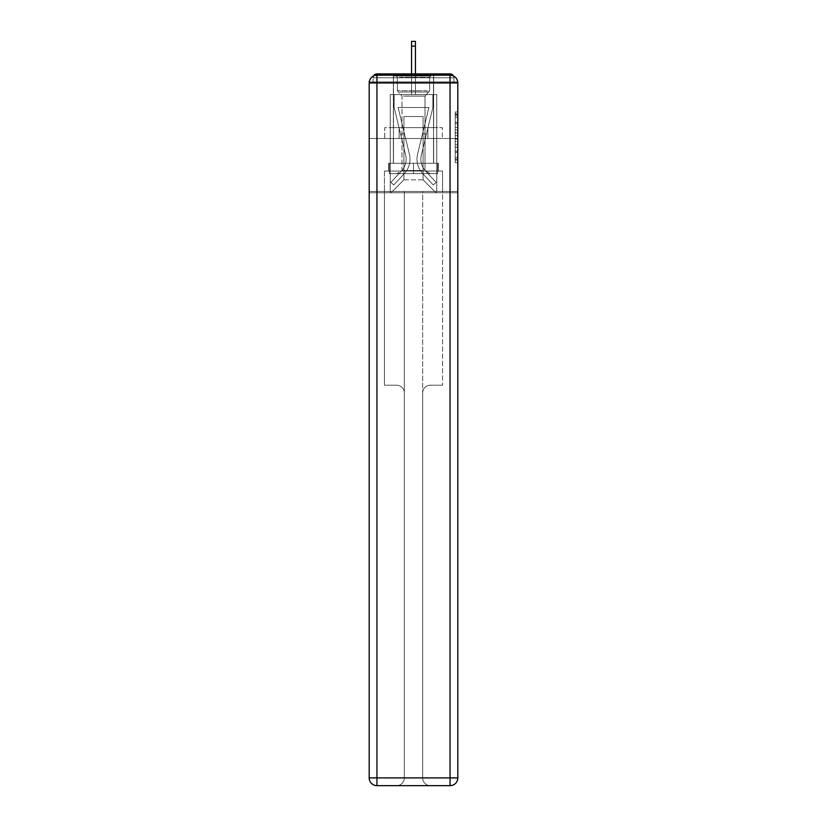 <?xml version="1.0" encoding="UTF-8"?>
<svg xmlns="http://www.w3.org/2000/svg" width="827" height="827" viewBox="0 0 827 827"><rect width="100%" height="100%" fill="white"/><g stroke="black" fill="none" stroke-linecap="round" stroke-linejoin="round"><path stroke-width="0.62" stroke-dasharray="4.13 3.1" d="M455.222 127.441L455.222 135.556L457.807 135.556L457.807 160.149L457.807 114.508L457.807 135.556L455.222 135.556L455.222 113.744L455.222 162.681L455.222 111.965L455.222 159.135L457.807 159.135L455.222 159.135L457.807 159.135L455.222 159.135L455.222 151.021L455.222 162.681L457.807 162.681L457.807 111.965L457.807 159.011L457.807 139.101L455.222 139.101L457.807 139.101L457.807 151.021L457.807 115.522L455.222 115.522L457.807 115.522L457.807 162.681L457.807 114.508L457.807 162.681L455.222 162.681L455.222 111.965L457.807 111.965L457.807 114.508L457.807 111.965L457.807 114.508L457.807 111.965L457.807 113.744L457.807 111.965L455.222 111.965L455.222 115.522L457.807 115.522L455.222 115.522L455.222 127.441L457.807 127.441M433.648 73.903L433.648 127.637L393.352 127.637L433.648 127.637L393.352 127.637L393.352 73.903L433.648 73.903L393.352 73.903L433.648 73.903L393.352 73.903L393.352 127.637L433.648 127.637L433.648 73.903L393.352 73.903M457.807 132.506L457.807 129.973L457.807 132.506L455.222 132.506L455.222 122.303L455.222 152.354L455.222 144.808L457.807 144.808L455.222 144.808L455.222 162.681L457.807 162.681L455.222 162.681L457.807 162.681L455.222 162.681L455.222 111.965L457.807 111.965L455.222 111.965L457.807 111.965L455.222 111.965L455.222 132.506L457.807 132.506M457.807 82.948L450.053 82.948L450.053 75.195A7.753 7.753 0 0 1 457.807 82.948A7.753 7.753 0 0 0 450.053 75.195A7.753 7.753 0 0 1 457.807 82.948A7.753 7.753 0 0 0 450.053 75.195L376.947 75.195L376.947 82.948L450.053 82.948L450.053 777.897L376.947 777.897L376.947 82.948L369.193 82.948A7.753 7.753 0 0 1 376.947 75.195L450.053 75.195L376.947 75.195A7.753 7.753 0 0 0 369.193 82.948L369.193 777.897A7.753 7.753 0 0 0 376.947 785.65L450.053 785.65A7.753 7.753 0 0 0 457.807 777.897L457.807 82.948L457.807 138.491L457.807 82.948L457.807 138.491L369.193 138.491L457.807 138.491L369.193 138.491L369.193 82.948L369.193 138.491L457.807 138.491L369.193 138.491L457.807 138.491L369.193 138.491L457.807 138.491L457.807 192.743L369.193 192.743L457.807 192.743L457.807 81.914L453.93 81.914L453.93 77.779A3.877 3.877 0 0 0 453.496 76.001M411.567 46.126L415.433 46.126L411.567 46.126L415.433 46.126L411.567 46.126L415.433 46.126L411.567 46.126L415.433 46.126L411.567 46.126L415.433 46.126L411.567 46.126L415.433 46.126L411.567 46.126L415.433 46.126L411.567 46.126L415.433 46.126L411.567 46.126L415.433 46.126L415.433 41.35L411.567 41.35L411.567 94.567L390.251 94.567L390.251 192.743L436.749 192.743L436.749 94.567L390.251 94.567L390.251 192.743L391.026 192.743L403.938 179.821L403.938 116.524L403.938 179.821L403.938 116.524L423.062 116.524L423.062 179.821L435.974 192.743L436.749 192.743L436.749 94.567L390.251 94.567L390.251 192.743L391.026 192.743L403.938 179.821L403.938 116.524L403.938 179.821L403.938 116.524L423.062 116.524L423.062 179.821L435.974 192.743L436.749 192.743L436.749 94.567L390.251 94.567L390.251 192.743L391.026 192.743L403.938 179.821L403.938 116.524L423.062 116.524L423.062 179.821L435.974 192.743L436.749 192.743L436.749 94.567L390.251 94.567L390.251 192.743L391.026 192.743L403.938 179.821L403.938 116.524L423.062 116.524L423.062 179.821L435.974 192.743L436.749 192.743L436.749 94.567L390.251 94.567L390.251 192.743L391.026 192.743L403.938 179.821L403.938 116.524L423.062 116.524L423.062 179.821L435.974 192.743L436.749 192.743L436.749 94.567L390.251 94.567L390.251 192.743L391.026 192.743L403.938 179.821L403.938 116.524L423.062 116.524L423.062 179.821L435.974 192.743L436.749 192.743L436.749 94.567L390.251 94.567L390.251 192.743L391.026 192.743L403.938 179.821L403.938 116.524L423.062 116.524L423.062 179.821L435.974 192.743L436.749 192.743L436.749 94.567L390.251 94.567L390.251 192.743L391.026 192.743L403.938 179.821L403.938 116.524L423.062 116.524L423.062 179.821L435.974 192.743L436.749 192.743L436.749 94.567L390.251 94.567L390.251 192.743L391.026 192.743L403.938 179.821L403.938 116.524L423.062 116.524L423.062 179.821L435.974 192.743L436.749 192.743L436.749 94.567L415.433 94.567L436.749 94.567L415.433 94.567L436.749 94.567L415.433 94.567L436.749 94.567L415.433 94.567L436.749 94.567L415.433 94.567L415.433 81.914L415.433 94.567L415.433 81.914L415.433 94.567L415.433 81.914L415.433 94.567L415.433 81.914L415.433 94.567L415.433 81.914L415.433 94.567L415.433 81.914L415.433 94.567L415.433 81.914L415.433 94.567L415.433 81.914L415.433 94.567L415.433 81.914L415.433 94.567L390.251 94.567L390.251 192.743L391.026 192.743L403.938 179.821L403.938 116.524L423.062 116.524L423.062 179.821L435.974 192.743L436.749 192.743L436.749 94.567L436.749 192.743L436.749 94.567L436.749 192.743L436.749 94.567L436.749 192.743L436.749 94.567L436.749 192.743L391.026 192.743L403.938 179.821L403.938 116.524L423.062 116.524L423.062 179.821L435.974 192.743L423.062 179.821L435.974 192.743L423.062 179.821L435.974 192.743L423.062 179.821L435.974 192.743L423.062 179.821L403.938 179.821L403.938 116.524L423.062 116.524L423.062 179.821L435.974 192.743L423.062 179.821L423.062 116.524L403.938 116.524L423.062 116.524L423.062 179.821L423.062 116.524L403.938 116.524L403.938 179.821L403.938 116.524L423.062 116.524L423.062 179.821L423.062 116.524L403.938 116.524L403.938 179.821L423.062 179.821L423.062 116.524L403.938 116.524L423.062 116.524L423.062 179.821L423.062 116.524L403.938 116.524L403.938 179.821L391.026 192.743L403.938 179.821L391.026 192.743L403.938 179.821L391.026 192.743L403.938 179.821L391.026 192.743L403.938 179.821L391.026 192.743L390.251 192.743L391.026 192.743L390.251 192.743L391.026 192.743L390.251 192.743L391.026 192.743L390.251 192.743L390.251 94.567L390.251 192.743L390.251 94.567L390.251 192.743L390.251 94.567L390.251 192.743L390.251 94.567L415.433 94.567L415.433 41.35L415.433 94.567L415.433 41.35L415.433 94.567L411.567 94.567L415.433 94.567L415.433 41.35L415.433 94.567L415.433 41.35L415.433 94.567L411.567 94.567L415.433 94.567L415.433 41.35L415.433 94.567L415.433 41.35L415.433 94.567L411.567 94.567L415.433 94.567L415.433 41.35L415.433 94.567L415.433 41.35L415.433 94.567L411.567 94.567L411.567 81.914L415.433 81.914L411.567 81.914L411.567 94.567L411.567 81.914L415.433 81.914L411.567 81.914L415.433 81.914L411.567 81.914L415.433 81.914L411.567 81.914L415.433 81.914L411.567 81.914L415.433 81.914L411.567 81.914L415.433 81.914L411.567 81.914L415.433 81.914L411.567 81.914L415.433 81.914L411.567 81.914L411.567 94.567L411.567 41.35L411.567 73.903M373.504 76.001A3.877 3.877 0 0 0 373.07 77.779A3.877 3.877 0 0 1 376.947 73.903L450.053 73.903A3.877 3.877 0 0 1 453.93 77.779A3.877 3.877 0 0 0 450.053 73.903L376.947 73.903L450.053 73.903A3.877 3.877 0 0 1 453.93 77.779A3.877 3.877 0 0 0 450.053 73.903L376.947 73.903A3.877 3.877 0 0 0 373.07 77.779L373.07 81.914L373.07 77.779A3.877 3.877 0 0 1 376.947 73.903A3.877 3.877 0 0 0 373.07 77.779L373.07 81.914L369.193 81.914L369.193 192.743L369.193 138.491L369.193 191.45L457.807 191.45L457.807 777.897A7.753 7.753 0 0 1 450.053 785.65L430.422 785.65A7.753 7.753 0 0 1 422.669 777.897L422.669 191.45L384.431 191.45L384.431 385.206L396.578 385.206A7.753 7.753 0 0 1 404.331 392.959L404.331 777.897A7.753 7.753 0 0 1 396.578 785.65A7.753 7.753 0 0 0 404.331 777.897L404.331 392.959A7.753 7.753 0 0 0 396.578 385.206L384.431 385.206L396.578 385.206A7.753 7.753 0 0 1 404.331 392.959L404.331 191.45L404.331 392.959A7.753 7.753 0 0 0 396.578 385.206L384.431 385.206L384.431 191.45L384.431 385.206L384.431 191.45L369.193 191.45L404.331 191.45L404.331 777.897A7.753 7.753 0 0 1 396.578 785.65L450.053 785.65L450.053 777.897L457.807 777.897A7.753 7.753 0 0 1 450.053 785.65A7.753 7.753 0 0 0 457.807 777.897L457.807 191.45L369.193 191.45L369.193 777.897L369.193 82.948A7.753 7.753 0 0 1 376.947 75.195A7.753 7.753 0 0 0 369.193 82.948M457.734 81.914L369.266 81.914M373.07 81.914L453.93 81.914L373.07 81.914L453.93 81.914L373.07 81.914L453.93 81.914L373.07 81.914L453.93 81.914L373.07 81.914L453.93 81.914L373.07 81.914L453.93 81.914L373.07 81.914L453.93 81.914L453.93 77.779A3.877 3.877 0 0 0 450.053 73.903L376.947 73.903A3.877 3.877 0 0 0 373.07 77.779L373.07 81.914L376.947 81.914L373.07 81.914L373.07 77.779L373.07 81.914M450.053 81.914L376.947 81.914L450.053 81.914L450.053 77.779L376.947 77.779L376.947 81.914L376.947 77.779L450.053 77.779L450.053 81.914L450.053 77.779L376.947 77.779L376.947 81.914L376.947 77.779L450.053 77.779L450.053 81.914L450.053 77.779L376.947 77.779L376.947 81.914L376.947 77.779L450.053 77.779L450.053 81.914L450.053 77.779L376.947 77.779L376.947 81.914L376.947 77.779L450.053 77.779L450.053 81.914L450.053 77.779L376.947 77.779L376.947 81.914L376.947 77.779L450.053 77.779L450.053 81.914L450.053 77.779L376.947 77.779L376.947 81.914L376.947 77.779L450.053 77.779L450.053 81.914L450.053 77.779L376.947 77.779L376.947 81.914L376.947 77.779L450.053 77.779L450.053 81.914L450.053 77.779L376.947 77.779L376.947 81.914L376.947 77.779L450.053 77.779L450.053 81.914L450.053 77.779L376.947 77.779L376.947 81.914L376.947 77.779L450.053 77.779L450.053 81.914M450.053 73.903L450.053 77.779L453.93 77.779L450.053 77.779L450.053 73.903L450.053 77.779L453.93 77.779L450.053 77.779L450.053 73.903L450.053 77.779L453.93 77.779L450.053 77.779L450.053 73.903L450.053 77.779L453.93 77.779L450.053 77.779L450.053 73.903L450.053 77.779L453.93 77.779L450.053 77.779L450.053 73.903L450.053 77.779L453.93 77.779L450.053 77.779L450.053 73.903L450.053 77.779L453.93 77.779L450.053 77.779L450.053 73.903L450.053 77.779L453.93 77.779L450.053 77.779L450.053 73.903L450.053 77.779L453.93 77.779L450.053 77.779L450.053 73.903A3.877 3.877 0 0 1 453.93 77.779A3.877 3.877 0 0 0 450.053 73.903A3.877 3.877 0 0 1 453.93 77.779A3.877 3.877 0 0 0 450.053 73.903A3.877 3.877 0 0 1 453.93 77.779A3.877 3.877 0 0 0 450.053 73.903A3.877 3.877 0 0 1 453.93 77.779L453.93 81.914L453.93 77.779A3.877 3.877 0 0 0 450.053 73.903L376.947 73.903A3.877 3.877 0 0 0 373.07 77.779A3.877 3.877 0 0 1 376.947 73.903A3.877 3.877 0 0 0 373.07 77.779L376.947 77.779L376.947 73.903A3.877 3.877 0 0 0 373.07 77.779L376.947 77.779L376.947 73.903A3.877 3.877 0 0 0 373.07 77.779L376.947 77.779L376.947 73.903A3.877 3.877 0 0 0 373.07 77.779L376.947 77.779L376.947 73.903A3.877 3.877 0 0 0 373.07 77.779L376.947 77.779L376.947 73.903A3.877 3.877 0 0 0 373.07 77.779L376.947 77.779L376.947 73.903L376.947 77.779L373.07 77.779L376.947 77.779L376.947 73.903L376.947 77.779L373.07 77.779L376.947 77.779L376.947 73.903L376.947 77.779L373.07 77.779L376.947 77.779L376.947 73.903L376.947 77.779L373.07 77.779L376.947 77.779L376.947 73.903L376.947 77.779L373.07 77.779L376.947 77.779L376.947 73.903L376.947 77.779L373.07 77.779L376.947 77.779L376.947 73.903L450.053 73.903L376.947 73.903M384.71 138.491L442.29 138.491L384.71 138.491L384.71 127.637L442.29 127.637L399.11 127.637L399.11 138.491L399.11 127.637L427.89 127.637L427.89 138.491L427.89 127.637L442.29 127.637L442.29 138.491L442.29 127.637L384.71 127.637L384.71 138.491M455.222 135.556L457.807 135.556L455.222 135.556M455.222 113.744L455.222 111.965L455.222 113.744L457.807 113.744L455.222 113.744M455.222 152.22L455.222 141.634L455.222 152.22L457.807 152.22L455.222 152.22M455.222 141.634L455.222 139.101L457.807 139.101L455.222 139.101L455.222 141.634L457.807 141.634L455.222 141.634M455.222 122.303L455.222 115.522L455.222 122.303L457.807 122.303L455.222 122.303M455.222 111.965L457.807 111.965L455.222 111.965L455.222 114.508L455.222 111.965L457.807 111.965M455.222 162.681L457.807 162.681L455.222 162.681L455.222 160.149L455.222 162.681M427.89 127.637L427.89 138.491L427.89 127.637M399.11 127.637L399.11 138.491L399.11 127.637M417.583 154.173A21.182 21.182 0 0 0 422.659 173.587L433.265 184.99L436.108 182.353L433.265 184.99L422.659 173.587L433.265 184.99L436.108 182.353L433.265 184.99L422.659 173.587L433.265 184.99L436.108 182.353L433.265 184.99L422.659 173.587L433.265 184.99L436.108 182.353L433.265 184.99L422.659 173.587L433.265 184.99L436.108 182.353L433.265 184.99L422.659 173.587L433.265 184.99L436.108 182.353L433.265 184.99L422.659 173.587L433.265 184.99L436.108 182.353L433.265 184.99L422.659 173.587L433.265 184.99L436.108 182.353L433.265 184.99L422.659 173.587L433.265 184.99L436.108 182.353L433.265 184.99L422.659 173.587L433.265 184.99L436.108 182.353L433.265 184.99L422.659 173.587L433.265 184.99L436.108 182.353L433.265 184.99L422.659 173.587L433.265 184.99L436.108 182.353L433.265 184.99L422.659 173.587L433.265 184.99L436.108 182.353L433.265 184.99L422.659 173.587L433.265 184.99L436.108 182.353L433.265 184.99L422.659 173.587L433.265 184.99L436.108 182.353L433.265 184.99L422.659 173.587L433.265 184.99L436.108 182.353L433.265 184.99L422.659 173.587L433.265 184.99L436.108 182.353L433.265 184.99L422.659 173.587L433.265 184.99L436.108 182.353L433.265 184.99L422.659 173.587A21.182 21.182 0 0 1 416.984 159.156A21.182 21.182 0 0 0 422.659 173.587A21.182 21.182 0 0 1 416.984 159.156A21.182 21.182 0 0 0 422.659 173.587A21.182 21.182 0 0 1 416.984 159.156A21.182 21.182 0 0 0 422.659 173.587A21.182 21.182 0 0 1 416.984 159.156A21.182 21.182 0 0 0 422.659 173.587A21.182 21.182 0 0 1 416.984 159.156A21.182 21.182 0 0 0 422.659 173.587A21.182 21.182 0 0 1 416.984 159.156A21.182 21.182 0 0 0 422.659 173.587A21.182 21.182 0 0 1 416.984 159.156A21.182 21.182 0 0 0 422.659 173.587A21.182 21.182 0 0 1 416.984 159.156A21.182 21.182 0 0 0 422.659 173.587A21.182 21.182 0 0 1 416.984 159.156A21.182 21.182 0 0 0 422.659 173.587A21.182 21.182 0 0 1 416.984 159.156A21.182 21.182 0 0 0 422.659 173.587A21.182 21.182 0 0 1 416.984 159.156A21.182 21.182 0 0 0 422.659 173.587A21.182 21.182 0 0 1 416.984 159.156A21.182 21.182 0 0 0 422.659 173.587A21.182 21.182 0 0 1 416.984 159.156A21.182 21.182 0 0 0 422.659 173.587A21.182 21.182 0 0 1 416.984 159.156A21.182 21.182 0 0 0 422.659 173.587A21.182 21.182 0 0 1 416.984 159.156A21.182 21.182 0 0 0 422.659 173.587A21.182 21.182 0 0 1 416.984 159.156A21.182 21.182 0 0 0 422.659 173.587A21.182 21.182 0 0 1 416.984 159.156A21.182 21.182 0 0 0 422.659 173.587A21.182 21.182 0 0 1 417.583 154.173A21.182 21.182 0 0 0 416.984 159.156A21.182 21.182 0 0 1 417.583 154.173A21.182 21.182 0 0 0 416.984 159.156A21.182 21.182 0 0 1 417.583 154.173A21.182 21.182 0 0 0 416.984 159.156A21.182 21.182 0 0 1 417.583 154.173A21.182 21.182 0 0 0 416.984 159.156A21.182 21.182 0 0 1 417.583 154.173A21.182 21.182 0 0 0 416.984 159.156A21.182 21.182 0 0 1 417.583 154.173A21.182 21.182 0 0 0 416.984 159.156A21.182 21.182 0 0 1 417.583 154.173A21.182 21.182 0 0 0 416.984 159.156A21.182 21.182 0 0 1 417.583 154.173A21.182 21.182 0 0 0 416.984 159.156A21.182 21.182 0 0 1 417.583 154.173A21.182 21.182 0 0 0 416.984 159.156A21.182 21.182 0 0 1 417.583 154.173A21.182 21.182 0 0 0 416.984 159.156A21.182 21.182 0 0 1 417.583 154.173A21.182 21.182 0 0 0 416.984 159.156A21.182 21.182 0 0 1 417.583 154.173A21.182 21.182 0 0 0 416.984 159.156A21.182 21.182 0 0 1 417.583 154.173A21.182 21.182 0 0 0 416.984 159.156A21.182 21.182 0 0 1 417.583 154.173A21.182 21.182 0 0 0 416.984 159.156A21.182 21.182 0 0 1 417.583 154.173A21.182 21.182 0 0 0 416.984 159.156A21.182 21.182 0 0 1 417.583 154.173A21.182 21.182 0 0 0 416.984 159.156A21.182 21.182 0 0 1 417.583 154.173A21.182 21.182 0 0 0 416.984 159.156A21.182 21.182 0 0 1 417.583 154.173L428.893 107.489L417.583 154.173L422.628 133.323L426.401 134.232L421.346 155.083A17.305 17.305 0 0 0 425.491 170.941L436.108 182.353L425.491 170.941A17.305 17.305 0 0 1 420.86 159.156A17.305 17.305 0 0 0 425.491 170.941A17.305 17.305 0 0 1 420.86 159.156A17.305 17.305 0 0 0 425.491 170.941A17.305 17.305 0 0 1 420.86 159.156A17.305 17.305 0 0 0 425.491 170.941A17.305 17.305 0 0 1 420.86 159.156A17.305 17.305 0 0 0 425.491 170.941A17.305 17.305 0 0 1 420.86 159.156A17.305 17.305 0 0 0 425.491 170.941A17.305 17.305 0 0 1 420.86 159.156A17.305 17.305 0 0 0 425.491 170.941A17.305 17.305 0 0 1 420.86 159.156A17.305 17.305 0 0 0 425.491 170.941A17.305 17.305 0 0 1 420.86 159.156A17.305 17.305 0 0 0 425.491 170.941A17.305 17.305 0 0 1 420.86 159.156A17.305 17.305 0 0 0 425.491 170.941A17.305 17.305 0 0 1 420.86 159.156A17.305 17.305 0 0 0 425.491 170.941A17.305 17.305 0 0 1 420.86 159.156A17.305 17.305 0 0 0 425.491 170.941A17.305 17.305 0 0 1 420.86 159.156A17.305 17.305 0 0 0 425.491 170.941A17.305 17.305 0 0 1 420.86 159.156A17.305 17.305 0 0 0 425.491 170.941A17.305 17.305 0 0 1 420.86 159.156A17.305 17.305 0 0 0 425.491 170.941A17.305 17.305 0 0 1 420.86 159.156A17.305 17.305 0 0 0 425.491 170.941A17.305 17.305 0 0 1 420.86 159.156A17.305 17.305 0 0 0 425.491 170.941A17.305 17.305 0 0 1 420.86 159.156A17.305 17.305 0 0 0 425.491 170.941A17.305 17.305 0 0 1 421.346 155.083A17.305 17.305 0 0 0 420.86 159.156A17.305 17.305 0 0 1 421.346 155.083A17.305 17.305 0 0 0 420.86 159.156A17.305 17.305 0 0 1 421.346 155.083A17.305 17.305 0 0 0 420.86 159.156A17.305 17.305 0 0 1 421.346 155.083A17.305 17.305 0 0 0 420.86 159.156A17.305 17.305 0 0 1 421.346 155.083A17.305 17.305 0 0 0 420.86 159.156A17.305 17.305 0 0 1 421.346 155.083A17.305 17.305 0 0 0 420.86 159.156A17.305 17.305 0 0 1 421.346 155.083A17.305 17.305 0 0 0 420.86 159.156A17.305 17.305 0 0 1 421.346 155.083A17.305 17.305 0 0 0 420.86 159.156A17.305 17.305 0 0 1 421.346 155.083A17.305 17.305 0 0 0 420.86 159.156A17.305 17.305 0 0 1 421.346 155.083A17.305 17.305 0 0 0 420.86 159.156A17.305 17.305 0 0 1 421.346 155.083A17.305 17.305 0 0 0 420.86 159.156A17.305 17.305 0 0 1 421.346 155.083A17.305 17.305 0 0 0 420.86 159.156A17.305 17.305 0 0 1 421.346 155.083A17.305 17.305 0 0 0 420.86 159.156A17.305 17.305 0 0 1 421.346 155.083A17.305 17.305 0 0 0 420.86 159.156A17.305 17.305 0 0 1 421.346 155.083A17.305 17.305 0 0 0 420.86 159.156A17.305 17.305 0 0 1 421.346 155.083A17.305 17.305 0 0 0 420.86 159.156A17.305 17.305 0 0 1 421.346 155.083A17.305 17.305 0 0 0 420.86 159.156A17.305 17.305 0 0 1 421.346 155.083L432.872 107.489L421.346 155.083L432.872 107.489L432.872 94.567L394.128 94.567L432.872 94.567L394.128 94.567L432.872 94.567L394.128 94.567L432.872 94.567L394.128 94.567L432.872 94.567L394.128 94.567L432.872 94.567L394.128 94.567L432.872 94.567L394.128 94.567L432.872 94.567L394.128 94.567L432.872 94.567L394.128 94.567L432.872 94.567L432.872 107.489L421.346 155.083L432.872 107.489L432.872 94.567L432.872 107.489L421.346 155.083L432.872 107.489L432.872 94.567L432.872 107.489L421.346 155.083L432.872 107.489L432.872 94.567L432.872 107.489L421.346 155.083L432.872 107.489L432.872 94.567L432.872 107.489L421.346 155.083L432.872 107.489L432.872 94.567L432.872 107.489L421.346 155.083L432.872 107.489L432.872 94.567L432.872 107.489L421.346 155.083L432.872 107.489L432.872 94.567L432.872 107.489L421.346 155.083L426.401 134.232L422.628 133.323L417.583 154.173L428.893 107.489L398.107 107.489L409.417 154.173A21.182 21.182 0 0 1 404.341 173.587A21.182 21.182 0 0 0 409.417 154.173A21.182 21.182 0 0 1 404.341 173.587L393.735 184.99L404.341 173.587L393.735 184.99L390.892 182.353L393.735 184.99L390.892 182.353L393.735 184.99L404.341 173.587A21.182 21.182 0 0 0 409.417 154.173A21.182 21.182 0 0 1 404.341 173.587A21.182 21.182 0 0 0 409.417 154.173A21.182 21.182 0 0 1 404.341 173.587L393.735 184.99L404.341 173.587L393.735 184.99L390.892 182.353L393.735 184.99L390.892 182.353L393.735 184.99L404.341 173.587A21.182 21.182 0 0 0 409.417 154.173A21.182 21.182 0 0 1 404.341 173.587A21.182 21.182 0 0 0 409.417 154.173A21.182 21.182 0 0 1 404.341 173.587L393.735 184.99L404.341 173.587L393.735 184.99L390.892 182.353L393.735 184.99L390.892 182.353L393.735 184.99L404.341 173.587A21.182 21.182 0 0 0 409.417 154.173A21.182 21.182 0 0 1 404.341 173.587A21.182 21.182 0 0 0 409.417 154.173A21.182 21.182 0 0 1 404.341 173.587L393.735 184.99L404.341 173.587L393.735 184.99L390.892 182.353L393.735 184.99L390.892 182.353L393.735 184.99L404.341 173.587A21.182 21.182 0 0 0 409.417 154.173A21.182 21.182 0 0 1 404.341 173.587A21.182 21.182 0 0 0 409.417 154.173A21.182 21.182 0 0 1 404.341 173.587L393.735 184.99L404.341 173.587L393.735 184.99L390.892 182.353L393.735 184.99L390.892 182.353L393.735 184.99L404.341 173.587A21.182 21.182 0 0 0 409.417 154.173A21.182 21.182 0 0 1 404.341 173.587A21.182 21.182 0 0 0 409.417 154.173A21.182 21.182 0 0 1 404.341 173.587L393.735 184.99L404.341 173.587L393.735 184.99L390.892 182.353L393.735 184.99L390.892 182.353L393.735 184.99L404.341 173.587A21.182 21.182 0 0 0 409.417 154.173A21.182 21.182 0 0 1 404.341 173.587A21.182 21.182 0 0 0 409.417 154.173A21.182 21.182 0 0 1 404.341 173.587L393.735 184.99L404.341 173.587L393.735 184.99L390.892 182.353L393.735 184.99L390.892 182.353L393.735 184.99L404.341 173.587A21.182 21.182 0 0 0 409.417 154.173A21.182 21.182 0 0 1 404.341 173.587A21.182 21.182 0 0 0 409.417 154.173A21.182 21.182 0 0 1 404.341 173.587L393.735 184.99L404.341 173.587L393.735 184.99L390.892 182.353L393.735 184.99L390.892 182.353L393.735 184.99L404.341 173.587A21.182 21.182 0 0 0 409.417 154.173A21.182 21.182 0 0 1 404.341 173.587A21.182 21.182 0 0 0 409.417 154.173A21.182 21.182 0 0 1 404.341 173.587L393.735 184.99L404.341 173.587L393.735 184.99L390.892 182.353L393.735 184.99L390.892 182.353L393.735 184.99L404.341 173.587A21.182 21.182 0 0 0 409.417 154.173L398.107 107.489L428.893 107.489L417.583 154.173L422.628 133.323L426.401 134.232L422.628 133.323L417.583 154.173L428.893 107.489L398.107 107.489L409.417 154.173L404.372 133.323L400.599 134.232L405.654 155.083A17.305 17.305 0 0 1 401.508 170.941L390.892 182.353L401.508 170.941A17.305 17.305 0 0 0 405.654 155.083A17.305 17.305 0 0 1 401.508 170.941L390.892 182.353L401.508 170.941A17.305 17.305 0 0 0 405.654 155.083A17.305 17.305 0 0 1 401.508 170.941L390.892 182.353L401.508 170.941A17.305 17.305 0 0 0 405.654 155.083A17.305 17.305 0 0 1 401.508 170.941L390.892 182.353L401.508 170.941A17.305 17.305 0 0 0 405.654 155.083A17.305 17.305 0 0 1 401.508 170.941L390.892 182.353L401.508 170.941A17.305 17.305 0 0 0 405.654 155.083A17.305 17.305 0 0 1 401.508 170.941L390.892 182.353L401.508 170.941A17.305 17.305 0 0 0 405.654 155.083A17.305 17.305 0 0 1 401.508 170.941L390.892 182.353L401.508 170.941A17.305 17.305 0 0 0 405.654 155.083A17.305 17.305 0 0 1 401.508 170.941L390.892 182.353L401.508 170.941A17.305 17.305 0 0 0 405.654 155.083A17.305 17.305 0 0 1 401.508 170.941L390.892 182.353L401.508 170.941A17.305 17.305 0 0 0 405.654 155.083A17.305 17.305 0 0 1 401.508 170.941L390.892 182.353L401.508 170.941A17.305 17.305 0 0 0 405.654 155.083A17.305 17.305 0 0 1 401.508 170.941L390.892 182.353L401.508 170.941A17.305 17.305 0 0 0 405.654 155.083A17.305 17.305 0 0 1 401.508 170.941L390.892 182.353L401.508 170.941A17.305 17.305 0 0 0 405.654 155.083A17.305 17.305 0 0 1 401.508 170.941L390.892 182.353L401.508 170.941A17.305 17.305 0 0 0 405.654 155.083A17.305 17.305 0 0 1 401.508 170.941L390.892 182.353L401.508 170.941A17.305 17.305 0 0 0 405.654 155.083A17.305 17.305 0 0 1 401.508 170.941L390.892 182.353L401.508 170.941A17.305 17.305 0 0 0 405.654 155.083A17.305 17.305 0 0 1 401.508 170.941L390.892 182.353L401.508 170.941A17.305 17.305 0 0 0 405.654 155.083A17.305 17.305 0 0 1 401.508 170.941L390.892 182.353L401.508 170.941A17.305 17.305 0 0 0 405.654 155.083A17.305 17.305 0 0 1 401.508 170.941L390.892 182.353L401.508 170.941A17.305 17.305 0 0 0 405.654 155.083L394.128 107.489L405.654 155.083L394.128 107.489L394.128 94.567L394.128 107.489L405.654 155.083L394.128 107.489L394.128 94.567L394.128 107.489L405.654 155.083L394.128 107.489L394.128 94.567L394.128 107.489L405.654 155.083L394.128 107.489L394.128 94.567L394.128 107.489L405.654 155.083L394.128 107.489L394.128 94.567L394.128 107.489L405.654 155.083L394.128 107.489L394.128 94.567L394.128 107.489L405.654 155.083L394.128 107.489L394.128 94.567L394.128 107.489L405.654 155.083L400.599 134.232L404.372 133.323L409.417 154.173L398.107 107.489L428.893 107.489L417.583 154.173L422.628 133.323L426.401 134.232L422.628 133.323L417.583 154.173L428.893 107.489L398.107 107.489L409.417 154.173L404.372 133.323L400.599 134.232L404.372 133.323L409.417 154.173L398.107 107.489L428.893 107.489L417.583 154.173L422.628 133.323L426.401 134.232L422.628 133.323L417.583 154.173L428.893 107.489L398.107 107.489L409.417 154.173L404.372 133.323L400.599 134.232L404.372 133.323L409.417 154.173L398.107 107.489L428.893 107.489L417.583 154.173L422.628 133.323L426.401 134.232L422.628 133.323L417.583 154.173L428.893 107.489L398.107 107.489L409.417 154.173L404.372 133.323L400.599 134.232L404.372 133.323L409.417 154.173L398.107 107.489L428.893 107.489L417.583 154.173L422.628 133.323L426.401 134.232L422.628 133.323L417.583 154.173L428.893 107.489L398.107 107.489L409.417 154.173L404.372 133.323L400.599 134.232L404.372 133.323L409.417 154.173L398.107 107.489L428.893 107.489L417.583 154.173L422.628 133.323L426.401 134.232L422.628 133.323L417.583 154.173L428.893 107.489L398.107 107.489L409.417 154.173L404.372 133.323L400.599 134.232L404.372 133.323L409.417 154.173L398.107 107.489L428.893 107.489L417.583 154.173L422.628 133.323L426.401 134.232L422.628 133.323L417.583 154.173L428.893 107.489L398.107 107.489L409.417 154.173L404.372 133.323L400.599 134.232L404.372 133.323L409.417 154.173L398.107 107.489L428.893 107.489L417.583 154.173M428.603 75.97L396.061 75.97L428.603 75.97M399.513 77.262L429.647 77.262L399.513 77.262M428.045 173.629L396.712 173.629L428.045 173.629M423.455 170.569L402.005 170.569L423.455 170.569M403.545 96.118L424.995 96.118L403.545 96.118M430.836 75.97L393.476 75.97L430.836 75.97M430.836 163.291L393.476 163.291L430.836 163.291M389.341 163.291L437.659 163.291L389.341 163.291L389.341 173.629L437.659 173.629L389.341 173.629L437.659 173.629L389.341 173.629L389.341 163.291L413.5 163.291L413.5 173.629L413.5 163.291L437.659 163.291L437.659 173.629L437.659 163.291L389.341 163.291L389.341 173.629L389.341 163.291M413.5 163.291L413.5 173.629L413.5 163.291L438.434 163.291L388.566 163.291L388.566 171.044L384.431 171.044L384.431 191.45L384.431 171.044L442.569 171.044L438.434 171.044L442.569 171.044L442.569 385.206L442.569 171.044L442.569 191.45L442.569 171.044L384.431 171.044L438.434 171.044L388.566 171.044L388.566 163.291L413.5 163.291L413.5 171.044L413.5 163.291L388.566 163.291L438.434 163.291L438.434 171.044L438.434 163.291L438.434 171.044L438.434 163.291L413.5 163.291M437.659 163.291L437.659 173.629L437.659 163.291M433.648 138.491L433.648 163.291L393.352 163.291L433.648 163.291L393.352 163.291L433.648 163.291L433.648 138.491L393.352 138.491L393.352 163.291L393.352 138.491L433.648 138.491M457.807 138.491L457.807 191.45L457.807 138.491M430.422 385.206L442.569 385.206L430.422 385.206A7.753 7.753 0 0 0 422.669 392.959A7.753 7.753 0 0 1 430.422 385.206L442.569 385.206L430.422 385.206A7.753 7.753 0 0 0 422.669 392.959L422.669 777.897A7.753 7.753 0 0 0 430.422 785.65A7.753 7.753 0 0 1 422.669 777.897L422.669 392.959A7.753 7.753 0 0 1 430.422 385.206M376.947 785.65A7.753 7.753 0 0 1 369.193 777.897A7.753 7.753 0 0 0 376.947 785.65A7.753 7.753 0 0 1 369.193 777.897L376.947 777.897L376.947 785.65M404.331 191.45L422.669 191.45L422.669 777.897A7.753 7.753 0 0 0 430.422 785.65L396.578 785.65A7.753 7.753 0 0 0 404.331 777.897L404.331 191.45M388.566 163.291L388.566 171.044L388.566 163.291M384.431 171.044L384.431 191.45L384.431 171.044M394.128 107.489L394.128 94.567L394.128 107.489L405.654 155.083L394.128 107.489L394.128 94.567L394.128 107.489M404.372 133.323L400.599 134.232L404.372 133.323L409.417 154.173L398.107 107.489L409.417 154.173L404.372 133.323L400.599 134.232L404.372 133.323M428.893 107.489L398.107 107.489L428.893 107.489M432.872 107.489L432.872 94.567L432.872 107.489M422.628 133.323L426.401 134.232L422.628 133.323M415.433 73.903L415.433 46.126M455.222 151.021L457.807 151.021L455.222 151.021M455.222 147.216L457.807 147.216M455.222 123.636L457.807 123.636L455.222 123.636M455.222 114.508L457.807 114.508M455.222 160.149L457.807 160.149M455.222 157.357L457.807 157.357M455.222 117.289L457.807 117.289M455.222 133.013L457.807 133.013L455.222 133.013M455.222 147.34L457.807 147.34L455.222 147.34M455.222 152.354L457.807 152.354L455.222 152.354M455.222 129.973L457.807 129.973L455.222 129.973M427.487 90.722L397.353 90.722L427.487 90.722M399.979 92.004L429.12 92.004L399.979 92.004M455.222 159.011L457.807 159.011M455.222 159.135L457.807 159.135M455.222 115.522L457.807 115.522M415.433 41.35L411.567 41.35M429.647 77.262L430.939 75.97L429.647 77.262L429.647 90.722L424.995 96.118L424.995 170.569L430.288 173.629L424.995 170.569L424.995 96.118L429.647 90.722L429.647 77.262M393.476 75.97L393.476 163.291L393.476 75.97M433.524 75.97L433.524 163.291L433.524 75.97M397.353 90.722L397.353 77.262L396.061 75.97L397.353 77.262L397.353 90.722L402.005 96.118L402.005 170.569L396.712 173.629L402.005 170.569L402.005 96.118L397.353 90.722"/><path stroke-width="1.24" d="M457.807 82.948A7.753 7.753 0 0 0 450.053 75.195A7.753 7.753 0 0 1 457.807 82.948L457.807 777.897L450.053 777.897L450.053 785.65L376.947 785.65A7.753 7.753 0 0 1 369.193 777.897L369.193 82.948A7.753 7.753 0 0 1 376.947 75.195L450.053 75.195L450.053 82.948L376.947 82.948L376.947 777.897L450.053 777.897L450.053 82.948L457.807 82.948L457.734 81.914M369.193 82.948L376.947 82.948L376.947 75.195A7.753 7.753 0 0 0 369.193 82.948L369.266 81.914M453.496 76.001A3.877 3.877 0 0 0 450.053 73.903L376.947 73.903A3.877 3.877 0 0 0 373.504 76.001M450.053 73.903L433.648 73.903M393.352 73.903L376.947 73.903M450.053 785.65A7.753 7.753 0 0 0 457.807 777.897A7.753 7.753 0 0 1 450.053 785.65M415.433 46.126L411.567 46.126L411.567 41.35L415.433 41.35L415.433 73.903M411.567 46.126L411.567 73.903M376.947 785.65L376.947 777.897L369.193 777.897A7.753 7.753 0 0 0 376.947 785.65"/></g></svg>
